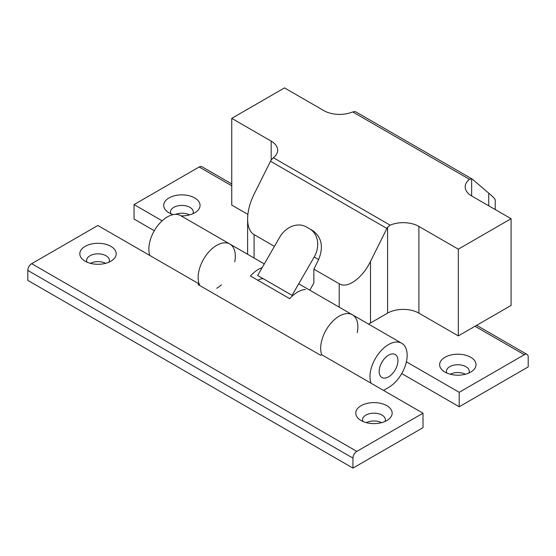 <?xml version="1.0" encoding="UTF-8"?>
<svg xmlns="http://www.w3.org/2000/svg" width="556" height="556" viewBox="0 0 556 556"><rect width="100%" height="100%" fill="white"/><g stroke="black" fill="none" stroke-linecap="round" stroke-linejoin="round"><path stroke-width="0.83" d="M397.95 360.594A13.274 7.666 120 0 0 395.205 354.519A13.274 7.666 120 0 0 384.967 358.078A13.274 7.666 120 0 0 379.178 371.436A13.274 7.666 120 0 0 381.923 377.517A13.274 7.666 120 0 0 392.154 373.959A13.274 7.666 120 0 0 397.95 360.594M109.039 262.14A11.412 6.589 0 0 0 109.421 260.444A11.412 6.589 0 0 0 106.078 255.781A11.412 6.589 0 0 0 93.644 254.356A11.412 6.589 0 0 0 86.597 260.444A11.412 6.589 0 0 0 86.986 262.14M110.873 246.364A18.188 10.501 180 0 1 112.722 259.965A18.188 10.501 180 0 1 85.144 261.216A18.188 10.501 180 0 1 83.296 259.965A18.188 10.501 180 0 1 86.194 245.808A18.188 10.501 180 0 1 110.873 246.364M105.612 263.329A11.412 6.589 0 0 0 90.406 263.329M384.988 421.462A11.412 6.589 0 0 0 385.377 419.766A11.412 6.589 0 0 0 382.035 415.103A11.412 6.589 0 0 0 369.594 413.678A11.412 6.589 0 0 0 362.554 419.766A11.412 6.589 0 0 0 362.936 421.462M386.83 405.685A18.188 10.501 180 0 1 388.679 419.287A18.188 10.501 180 0 1 361.101 420.538A18.188 10.501 180 0 1 359.252 419.287A18.188 10.501 180 0 1 362.151 405.129A18.188 10.501 180 0 1 386.83 405.685M381.569 422.65A11.412 6.589 0 0 0 366.362 422.65M370.991 383.174L321.709 354.714A26.292 15.179 -60 0 1 329.416 325.058A26.292 15.179 -60 0 1 352.421 314.793A26.292 15.179 120 0 0 329.416 325.058A26.292 15.179 120 0 0 321.709 354.714L320.652 355.319L198.103 284.568L199.152 283.963A26.292 15.179 -60 0 1 206.867 254.3A26.292 15.179 -60 0 1 229.871 244.042L180.582 215.582A26.292 15.179 120 0 0 157.577 225.847A26.292 15.179 120 0 0 149.87 255.503L97.856 225.479L31.678 263.683A5.49 3.169 120 0 0 27.8 270.404L352.949 458.13L352.949 468.103L423.005 427.654L423.005 413.198L370.991 383.174A26.292 15.179 -60 0 1 378.705 353.512A26.292 15.179 -60 0 1 401.71 343.254A26.292 15.179 -60 0 1 405.741 364.319A26.292 15.179 -60 0 1 388.561 387.483L383.515 390.395M352.949 458.13A5.49 3.169 -60 0 1 356.834 451.402L423.005 413.198M199.152 283.963L149.87 255.503M199.868 285.582A26.292 15.179 120 0 1 206.074 255.364A26.292 15.179 120 0 1 229.871 244.042A26.292 15.179 -60 0 1 234.708 261.862M221.434 284.853A26.292 15.179 -60 0 1 216.722 288.272M27.8 270.404L27.8 280.377L352.949 468.103M266.296 280.46L292.664 295.688L257.643 275.463L279.772 237.134A22.129 18.07 120 0 1 306.481 227.001L309.609 228.808A22.129 18.07 120 0 1 314.196 257.011L292.067 295.333M263.426 278.799A13.274 7.666 120 0 0 257.901 280.3M192.904 213.719A11.412 6.589 0 0 0 193.293 212.024A11.412 6.589 0 0 0 189.95 207.36A11.412 6.589 0 0 0 177.51 205.935A11.412 6.589 0 0 0 170.463 212.024A11.412 6.589 0 0 0 170.852 213.719M173.236 214.609A18.188 10.501 180 0 1 169.017 212.795A18.188 10.501 180 0 1 167.168 211.544A18.188 10.501 180 0 1 170.06 197.387A18.188 10.501 180 0 1 194.739 197.943A18.188 10.501 180 0 1 196.588 211.544A18.188 10.501 180 0 1 181.054 215.86M189.485 214.908A11.412 6.589 0 0 0 175.508 214.352M468.861 373.041A11.412 6.589 0 0 0 469.25 371.345A11.412 6.589 0 0 0 465.907 366.682A11.412 6.589 0 0 0 453.467 365.257A11.412 6.589 0 0 0 446.419 371.345A11.412 6.589 0 0 0 446.809 373.041M470.696 357.265A18.188 10.501 180 0 1 472.544 370.866A18.188 10.501 180 0 1 444.974 372.117A18.188 10.501 180 0 1 443.125 370.866A18.188 10.501 180 0 1 446.016 356.709A18.188 10.501 180 0 1 470.696 357.265M465.435 374.23A11.412 6.589 0 0 0 450.228 374.23M231.748 183.939L201.911 166.71A5.49 3.169 120 0 0 199.166 166.981L134.045 204.58L134.045 219.036L154.304 230.733M528.2 356.945L528.2 366.918L459.193 406.763L459.193 392.307L524.322 354.707A5.49 3.169 -60 0 1 527.06 354.436A5.49 3.169 -60 0 1 528.2 356.945M305.536 289.523A26.292 15.179 120 0 0 289.704 298.662L250.464 276.005A26.292 15.179 -60 0 1 262.147 267.658M134.045 204.58L162.157 220.815M406.387 361.817L459.193 392.307M459.193 406.763L401.724 373.576M298.725 283.796L352.421 314.793A26.292 15.179 -60 0 1 357.258 332.613M309.789 290.183L313.862 283.136L313.862 269.139L339.216 283.768C347.403 288.953 362.317 278.292 370.505 261.41L386.927 228.453A5.49 3.169 -60 0 1 387.595 227.328L390.124 225.152A22.129 12.774 180 0 1 418.89 226.41L458.318 249.171L458.318 335.9L418.89 313.132A22.129 12.774 0 0 0 387.595 313.132L370.505 323.001A22.129 12.774 180 0 1 368.447 324.051M247.879 214.401L231.748 205.088L231.748 118.359L271.175 141.127A22.129 12.774 180 0 1 277.659 150.162A22.129 12.774 180 0 1 273.357 157.73L271.175 160.114A5.49 3.169 120 0 0 270.515 161.24L254.092 194.197C249.866 202.85 247.705 211.134 247.608 219.043C247.705 226.813 249.866 232.012 254.092 234.625L274.435 246.371M458.318 335.9L511.082 305.439L511.082 218.71L471.648 195.941A22.129 12.774 180 0 1 465.17 186.913A22.129 12.774 180 0 1 469.472 179.338L471.648 178.796A5.49 3.169 -60 0 1 472.037 178.962L355.625 111.749A5.49 3.169 120 0 0 355.235 111.582L352.706 111.923A22.129 12.774 180 0 1 323.94 110.665L284.512 87.897L231.748 118.359M472.037 178.962A5.49 3.169 -60 0 1 472.315 179.157L488.738 193.147C492.963 196.761 495.118 199.027 495.222 199.931L495.222 209.549M458.318 249.171L511.082 218.71M313.862 269.139L318.63 259.569C323.682 246.996 321.757 237.37 312.875 230.691L309.609 228.808L312.875 230.691M356.834 451.402L31.678 263.683M199.166 166.981L231.748 185.794M475.032 326.254L524.322 354.707M254.092 258.026L254.092 234.625M339.216 307.169L339.216 283.768M418.89 313.132L418.89 226.41M387.595 313.132L387.595 227.328M271.175 160.114L271.175 141.127M370.505 323.001L370.505 261.41M471.648 195.941L471.648 178.796M488.738 205.81L488.738 193.147M390.124 225.152L273.357 157.73M270.515 161.24L386.927 228.453M352.706 111.923L469.472 179.338M318.63 259.569L314.196 257.011M352.421 314.793L401.71 343.254M476.638 325.323L527.06 354.436M229.871 244.042L264.302 263.919M247.608 254.28L247.608 219.043"/></g></svg>

